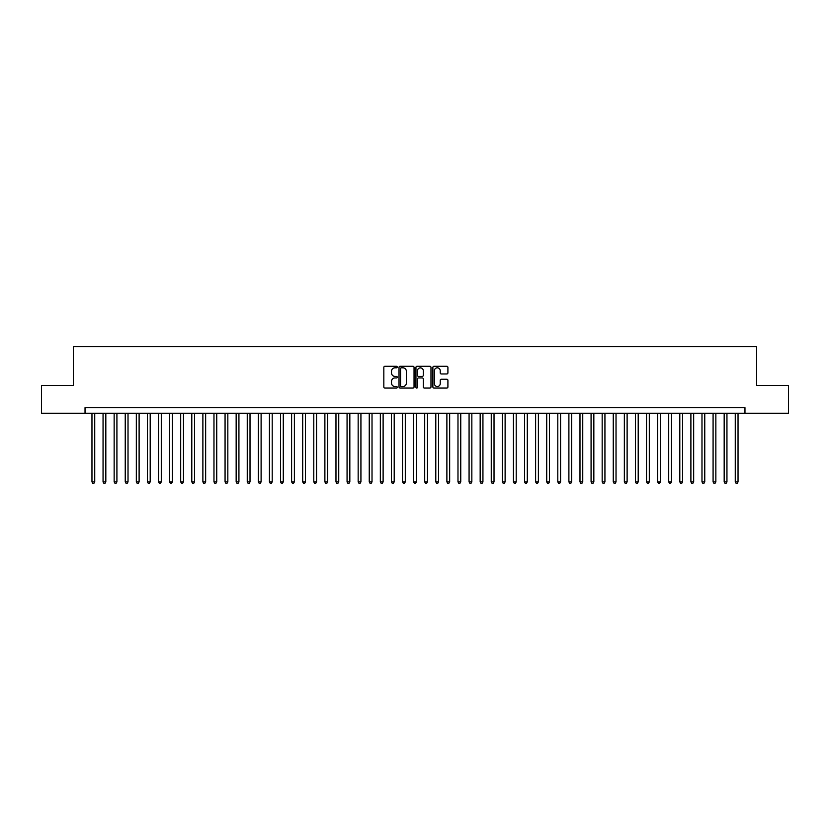 <?xml version="1.0" encoding="UTF-8"?>
<svg xmlns="http://www.w3.org/2000/svg" width="830" height="830" viewBox="0 0 830 830"><rect width="100%" height="100%" fill="white"/><g stroke="black" fill="none" stroke-linecap="round" stroke-linejoin="round"><path stroke-width="1.25" d="M397.259 367.057A0.757 0.757 0 0 0 396.491 366.289L384.923 366.289A1.089 1.089 0 0 0 383.834 367.379L383.834 386.977A1.089 1.089 0 0 0 384.923 388.067L396.491 388.067A0.757 0.757 0 0 0 397.259 387.299A0.757 0.757 0 0 0 396.491 386.541L394.997 386.541A3.486 3.486 0 0 1 391.511 383.055L391.511 381.427A3.486 3.486 0 0 1 394.997 377.94L396.491 377.94A0.757 0.757 0 0 0 397.259 377.183A0.757 0.757 0 0 0 396.491 376.415L394.997 376.415A3.486 3.486 0 0 1 391.511 372.929L391.511 371.3A3.486 3.486 0 0 1 394.997 367.815L396.491 367.815A0.757 0.757 0 0 0 397.259 367.057M446.82 373.967A1.089 1.089 0 0 0 447.91 372.877L447.91 367.379A1.089 1.089 0 0 0 446.82 366.289L433.966 366.289A1.089 1.089 0 0 0 432.887 367.379L432.887 386.977A1.089 1.089 0 0 0 433.966 388.067L446.82 388.067A1.089 1.089 0 0 0 447.91 386.977L447.91 380.337A1.089 1.089 0 0 0 446.82 379.248L441.321 379.248A1.089 1.089 0 0 0 440.232 380.337L440.232 383.626A2.915 2.915 0 0 1 437.317 386.541A2.915 2.915 0 0 1 434.401 383.626L434.401 370.73A2.915 2.915 0 0 1 437.317 367.815A2.915 2.915 0 0 1 440.232 370.73L440.232 372.877A1.089 1.089 0 0 0 441.321 373.967L446.82 373.967M85.034 413.226L41.5 413.226L41.5 385.494L73.382 385.494L73.382 346.681L756.618 346.681L756.618 385.494L788.5 385.494L788.5 413.226L744.966 413.226L744.966 407.675L85.034 407.675L85.034 413.226L744.966 413.226M414.046 367.379A1.089 1.089 0 0 0 412.956 366.289L400.112 366.289A1.089 1.089 0 0 0 399.023 367.379L399.023 386.977A1.089 1.089 0 0 0 400.112 388.067L412.956 388.067A1.089 1.089 0 0 0 414.046 386.977L414.046 367.379M417.044 366.289L429.888 366.289A1.089 1.089 0 0 1 430.978 367.379L430.978 386.977A1.089 1.089 0 0 1 429.888 388.067L424.389 388.067A1.089 1.089 0 0 1 423.3 386.977L423.3 379.03A1.089 1.089 0 0 0 422.211 377.94L418.569 377.94A1.089 1.089 0 0 0 417.48 379.03L417.48 387.299A0.757 0.757 0 0 1 416.712 388.067A0.757 0.757 0 0 1 415.955 387.299L415.955 367.379A1.089 1.089 0 0 1 417.044 366.289M401.305 367.815A0.757 0.757 0 0 0 400.548 368.582L400.548 385.784A0.757 0.757 0 0 0 401.305 386.541L402.892 386.541A3.486 3.486 0 0 0 406.368 383.055L406.368 371.3A3.486 3.486 0 0 0 402.892 367.815L401.305 367.815M423.3 370.782A2.915 2.915 0 0 0 420.385 367.866A2.915 2.915 0 0 0 417.48 370.782L417.48 375.326A1.089 1.089 0 0 0 418.569 376.415L422.211 376.415A1.089 1.089 0 0 0 423.3 375.326L423.3 370.782M91.964 413.226L91.964 481.877L94.734 481.877L94.734 413.226M94.734 481.877L93.904 483.319L92.794 483.319L91.964 481.877M103.055 413.226L103.055 481.877L105.825 481.877L105.825 413.226M105.825 481.877L104.995 483.319L103.885 483.319L103.055 481.877M114.146 413.226L114.146 481.877L116.916 481.877L116.916 413.226M116.916 481.877L116.086 483.319L114.976 483.319L114.146 481.877M125.237 413.226L125.237 481.877L128.017 481.877L128.017 413.226M128.017 481.877L127.177 483.319L126.067 483.319L125.237 481.877M136.328 413.226L136.328 481.877L139.108 481.877L139.108 413.226M139.108 481.877L138.268 483.319L137.157 483.319L136.328 481.877M147.418 413.226L147.418 481.877L150.199 481.877L150.199 413.226M150.199 481.877L149.359 483.319L148.259 483.319L147.418 481.877M158.509 413.226L158.509 481.877L161.29 481.877L161.29 413.226M161.29 481.877L160.449 483.319L159.35 483.319L158.509 481.877M169.6 413.226L169.6 481.877L172.381 481.877L172.381 413.226M172.381 481.877L171.551 483.319L170.441 483.319L169.6 481.877M180.691 413.226L180.691 481.877L183.472 481.877L183.472 413.226M183.472 481.877L182.642 483.319L181.531 483.319L180.691 481.877M191.792 413.226L191.792 481.877L194.562 481.877L194.562 413.226M194.562 481.877L193.732 483.319L192.622 483.319L191.792 481.877M202.883 413.226L202.883 481.877L205.653 481.877L205.653 413.226M205.653 481.877L204.823 483.319L203.713 483.319L202.883 481.877M213.974 413.226L213.974 481.877L216.744 481.877L216.744 413.226M216.744 481.877L215.914 483.319L214.804 483.319L213.974 481.877M225.065 413.226L225.065 481.877L227.835 481.877L227.835 413.226M227.835 481.877L227.005 483.319L225.895 483.319L225.065 481.877M236.156 413.226L236.156 481.877L238.926 481.877L238.926 413.226M238.926 481.877L238.096 483.319L236.986 483.319L236.156 481.877M247.247 413.226L247.247 481.877L250.017 481.877L250.017 413.226M250.017 481.877L249.187 483.319L248.077 483.319L247.247 481.877M258.338 413.226L258.338 481.877L261.108 481.877L261.108 413.226M261.108 481.877L260.278 483.319L259.168 483.319L258.338 481.877M269.428 413.226L269.428 481.877L272.199 481.877L272.199 413.226M272.199 481.877L271.369 483.319L270.258 483.319L269.428 481.877M280.519 413.226L280.519 481.877L283.289 481.877L283.289 413.226M283.289 481.877L282.459 483.319L281.349 483.319L280.519 481.877M291.61 413.226L291.61 481.877L294.38 481.877L294.38 413.226M294.38 481.877L293.55 483.319L292.44 483.319L291.61 481.877M302.701 413.226L302.701 481.877L305.471 481.877L305.471 413.226M305.471 481.877L304.641 483.319L303.531 483.319L302.701 481.877M313.792 413.226L313.792 481.877L316.562 481.877L316.562 413.226M316.562 481.877L315.732 483.319L314.622 483.319L313.792 481.877M324.883 413.226L324.883 481.877L327.653 481.877L327.653 413.226M327.653 481.877L326.823 483.319L325.713 483.319L324.883 481.877M335.974 413.226L335.974 481.877L338.744 481.877L338.744 413.226M338.744 481.877L337.914 483.319L336.804 483.319L335.974 481.877M347.065 413.226L347.065 481.877L349.835 481.877L349.835 413.226M349.835 481.877L349.005 483.319L347.895 483.319L347.065 481.877M358.155 413.226L358.155 481.877L360.925 481.877L360.925 413.226M360.925 481.877L360.096 483.319L358.985 483.319L358.155 481.877M369.246 413.226L369.246 481.877L372.016 481.877L372.016 413.226M372.016 481.877L371.186 483.319L370.076 483.319L369.246 481.877M380.337 413.226L380.337 481.877L383.118 481.877L383.118 413.226M383.118 481.877L382.277 483.319L381.167 483.319L380.337 481.877M391.428 413.226L391.428 481.877L394.209 481.877L394.209 413.226M394.209 481.877L393.368 483.319L392.258 483.319L391.428 481.877M402.519 413.226L402.519 481.877L405.299 481.877L405.299 413.226M405.299 481.877L404.459 483.319L403.359 483.319L402.519 481.877M413.61 413.226L413.61 481.877L416.39 481.877L416.39 413.226M416.39 481.877L415.55 483.319L414.45 483.319L413.61 481.877M424.701 413.226L424.701 481.877L427.481 481.877L427.481 413.226M427.481 481.877L426.641 483.319L425.541 483.319L424.701 481.877M435.792 413.226L435.792 481.877L438.572 481.877L438.572 413.226M438.572 481.877L437.742 483.319L436.632 483.319L435.792 481.877M446.882 413.226L446.882 481.877L449.663 481.877L449.663 413.226M449.663 481.877L448.833 483.319L447.723 483.319L446.882 481.877M457.984 413.226L457.984 481.877L460.754 481.877L460.754 413.226M460.754 481.877L459.924 483.319L458.814 483.319L457.984 481.877M469.075 413.226L469.075 481.877L471.845 481.877L471.845 413.226M471.845 481.877L471.015 483.319L469.905 483.319L469.075 481.877M480.165 413.226L480.165 481.877L482.936 481.877L482.936 413.226M482.936 481.877L482.106 483.319L480.995 483.319L480.165 481.877M491.256 413.226L491.256 481.877L494.026 481.877L494.026 413.226M494.026 481.877L493.196 483.319L492.086 483.319L491.256 481.877M502.347 413.226L502.347 481.877L505.117 481.877L505.117 413.226M505.117 481.877L504.287 483.319L503.177 483.319L502.347 481.877M513.438 413.226L513.438 481.877L516.208 481.877L516.208 413.226M516.208 481.877L515.378 483.319L514.268 483.319L513.438 481.877M524.529 413.226L524.529 481.877L527.299 481.877L527.299 413.226M527.299 481.877L526.469 483.319L525.359 483.319L524.529 481.877M535.62 413.226L535.62 481.877L538.39 481.877L538.39 413.226M538.39 481.877L537.56 483.319L536.45 483.319L535.62 481.877M546.711 413.226L546.711 481.877L549.481 481.877L549.481 413.226M549.481 481.877L548.651 483.319L547.541 483.319L546.711 481.877M557.802 413.226L557.802 481.877L560.572 481.877L560.572 413.226M560.572 481.877L559.742 483.319L558.632 483.319L557.802 481.877M568.892 413.226L568.892 481.877L571.663 481.877L571.663 413.226M571.663 481.877L570.833 483.319L569.722 483.319L568.892 481.877M579.983 413.226L579.983 481.877L582.753 481.877L582.753 413.226M582.753 481.877L581.923 483.319L580.813 483.319L579.983 481.877M591.074 413.226L591.074 481.877L593.844 481.877L593.844 413.226M593.844 481.877L593.014 483.319L591.904 483.319L591.074 481.877M602.165 413.226L602.165 481.877L604.935 481.877L604.935 413.226M604.935 481.877L604.105 483.319L602.995 483.319L602.165 481.877M613.256 413.226L613.256 481.877L616.026 481.877L616.026 413.226M616.026 481.877L615.196 483.319L614.086 483.319L613.256 481.877M624.347 413.226L624.347 481.877L627.117 481.877L627.117 413.226M627.117 481.877L626.287 483.319L625.177 483.319L624.347 481.877M635.438 413.226L635.438 481.877L638.208 481.877L638.208 413.226M638.208 481.877L637.378 483.319L636.268 483.319L635.438 481.877M646.529 413.226L646.529 481.877L649.309 481.877L649.309 413.226M649.309 481.877L648.469 483.319L647.359 483.319L646.529 481.877M657.619 413.226L657.619 481.877L660.4 481.877L660.4 413.226M660.4 481.877L659.56 483.319L658.449 483.319L657.619 481.877M668.71 413.226L668.71 481.877L671.491 481.877L671.491 413.226M671.491 481.877L670.65 483.319L669.551 483.319L668.71 481.877M679.801 413.226L679.801 481.877L682.582 481.877L682.582 413.226M682.582 481.877L681.741 483.319L680.642 483.319L679.801 481.877M690.892 413.226L690.892 481.877L693.673 481.877L693.673 413.226M693.673 481.877L692.842 483.319L691.732 483.319L690.892 481.877M701.983 413.226L701.983 481.877L704.763 481.877L704.763 413.226M704.763 481.877L703.933 483.319L702.823 483.319L701.983 481.877M713.084 413.226L713.084 481.877L715.854 481.877L715.854 413.226M715.854 481.877L715.024 483.319L713.914 483.319L713.084 481.877M724.175 413.226L724.175 481.877L726.945 481.877L726.945 413.226M726.945 481.877L726.115 483.319L725.005 483.319L724.175 481.877M735.266 413.226L735.266 481.877L738.036 481.877L738.036 413.226M738.036 481.877L737.206 483.319L736.096 483.319L735.266 481.877"/></g></svg>

